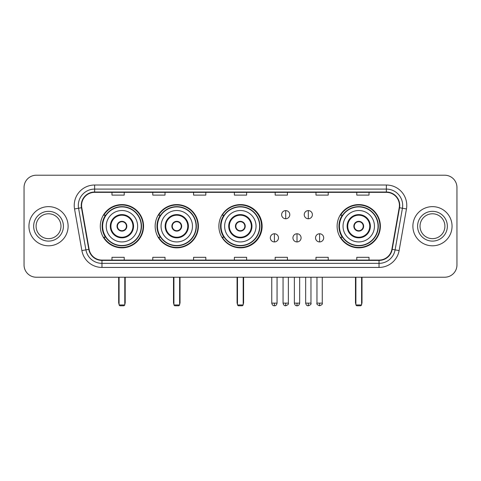 <?xml version="1.0" encoding="UTF-8"?>
<svg xmlns="http://www.w3.org/2000/svg" width="481" height="481" viewBox="0 0 481 481"><rect width="100%" height="100%" fill="white"/><g stroke="black" fill="none" stroke-linecap="round" stroke-linejoin="round"><path stroke-width="0.72" d="M337.115 226.22A21.627 21.627 0 0 0 358.742 247.841A21.627 21.627 0 0 0 380.369 226.22A21.627 21.627 0 0 0 358.742 204.593A21.627 21.627 0 0 0 337.115 226.22M218.873 226.22A21.627 21.627 0 0 0 240.5 247.841A21.627 21.627 0 0 0 262.127 226.22A21.627 21.627 0 0 0 240.5 204.593A21.627 21.627 0 0 0 218.873 226.22M155.147 226.22A21.627 21.627 0 0 0 176.767 247.841A21.627 21.627 0 0 0 198.394 226.22A21.627 21.627 0 0 0 176.767 204.593A21.627 21.627 0 0 0 155.147 226.22M100.307 226.22A21.627 21.627 0 0 0 121.933 247.841A21.627 21.627 0 0 0 143.554 226.22A21.627 21.627 0 0 0 121.933 204.593A21.627 21.627 0 0 0 100.307 226.22M105.495 237.235A19.787 19.787 0 0 1 105.495 215.205M160.329 237.235A19.787 19.787 0 0 1 160.329 215.205M223.899 237.235A19.787 19.787 0 0 1 223.899 215.205M342.304 237.235A19.787 19.787 0 0 1 342.304 215.205M24.05 187.458L24.05 264.983A12.241 12.241 0 0 0 36.291 277.218L444.709 277.218A12.241 12.241 0 0 0 456.95 264.983L456.95 187.458A12.241 12.241 0 0 0 444.709 175.216L36.291 175.216A12.241 12.241 0 0 0 24.05 187.458L24.05 264.983M28.944 226.22A19.583 19.583 0 0 0 48.533 245.803A19.583 19.583 0 0 0 68.116 226.22A19.583 19.583 0 0 0 48.533 206.638A19.583 19.583 0 0 0 28.944 226.22A19.583 19.583 0 0 0 48.533 245.803A19.583 19.583 0 0 0 68.116 226.22A19.583 19.583 0 0 0 48.533 206.638A19.583 19.583 0 0 0 28.944 226.22M412.884 226.22A19.583 19.583 0 0 0 432.467 245.803A19.583 19.583 0 0 0 452.056 226.22A19.583 19.583 0 0 0 432.467 206.638A19.583 19.583 0 0 0 412.884 226.22A19.583 19.583 0 0 0 432.467 245.803A19.583 19.583 0 0 0 452.056 226.22A19.583 19.583 0 0 0 432.467 206.638A19.583 19.583 0 0 0 412.884 226.22M81.578 205.411A13.059 13.059 0 0 1 94.637 192.352L386.363 192.352A13.059 13.059 0 0 1 399.224 207.678L391.883 249.296A13.059 13.059 0 0 1 379.028 260.083L101.972 260.083A13.059 13.059 0 0 1 89.117 249.296L81.776 207.678A13.059 13.059 0 0 1 81.578 205.411M81.253 205.411A13.384 13.384 0 0 0 81.457 207.738L88.793 249.35A13.384 13.384 0 0 0 101.972 260.413L379.028 260.413A13.384 13.384 0 0 0 392.207 249.35L399.543 207.738A13.384 13.384 0 0 0 386.363 192.027L94.637 192.027A13.384 13.384 0 0 0 81.253 205.411M74.543 208.952A20.4 20.4 0 0 1 94.637 185.011L386.363 185.011A20.4 20.4 0 0 1 406.457 208.952L399.116 250.571A20.4 20.4 0 0 1 379.028 267.43L101.972 267.43A20.4 20.4 0 0 1 81.884 250.571L74.543 208.952L78.565 208.243A16.318 16.318 0 0 1 94.637 189.093L386.363 189.093A16.318 16.318 0 0 1 402.435 208.243L395.099 249.861A16.318 16.318 0 0 1 379.028 263.347L101.972 263.347A16.318 16.318 0 0 1 85.901 249.861L78.565 208.243A16.318 16.318 0 0 1 78.313 205.411M444.709 175.216L36.291 175.216M36.291 277.218L444.709 277.218M456.95 264.983L456.95 187.458M392.207 249.35L395.099 249.861L402.435 208.243L406.457 208.952M234.379 192.352L234.379 195.118L246.621 195.118L246.621 192.352M193.578 192.352L193.578 195.118L205.82 195.118L205.82 192.352M152.778 192.352L152.778 195.118L165.019 195.118L165.019 192.352M111.977 192.352L111.977 195.118L124.218 195.118L124.218 192.352M275.18 192.352L275.18 195.118L287.422 195.118L287.422 192.352M315.981 192.352L315.981 195.118L328.222 195.118L328.222 192.352M356.782 192.352L356.782 195.118L369.023 195.118L369.023 192.352M246.621 260.083L246.621 257.323L234.379 257.323L234.379 260.083M205.82 260.083L205.82 257.323L193.578 257.323L193.578 260.083M165.019 260.083L165.019 257.323L152.778 257.323L152.778 260.083M124.218 260.083L124.218 257.323L111.977 257.323L111.977 260.083M287.422 260.083L287.422 257.323L275.18 257.323L275.18 260.083M328.222 260.083L328.222 257.323L315.981 257.323L315.981 260.083M369.023 260.083L369.023 257.323L356.782 257.323L356.782 260.083M60.967 226.22A12.434 12.434 0 0 0 48.533 213.78A12.434 12.434 0 0 0 36.093 226.22A12.434 12.434 0 0 0 48.533 238.654A12.434 12.434 0 0 0 60.967 226.22A12.434 12.434 0 0 1 48.533 238.654A12.434 12.434 0 0 1 36.093 226.22M106.223 226.22A15.711 15.711 0 0 1 121.933 210.51A15.711 15.711 0 0 1 137.638 226.22A15.711 15.711 0 0 1 121.933 241.931A15.711 15.711 0 0 1 106.223 226.22A15.711 15.711 0 0 0 121.933 241.931A15.711 15.711 0 0 0 137.638 226.22M110.919 226.22A11.015 11.015 0 0 0 121.933 237.235A11.015 11.015 0 0 0 132.948 226.22A11.015 11.015 0 0 0 121.933 215.205A11.015 11.015 0 0 0 110.919 226.22M105.742 215.205A19.583 19.583 0 0 0 105.742 237.235M141.234 226.22A19.3 19.3 0 0 0 121.933 206.92A19.3 19.3 0 0 0 102.633 226.22A19.3 19.3 0 0 0 121.933 245.52A19.3 19.3 0 0 0 141.234 226.22M117.033 226.22A4.894 4.894 0 0 0 121.933 231.114A4.894 4.894 0 0 0 126.828 226.22A4.894 4.894 0 0 0 121.933 221.326A4.894 4.894 0 0 0 117.033 226.22M143.146 226.22A21.218 21.218 0 0 1 103.8 237.235L105.766 237.235A19.565 19.565 0 0 0 134.872 240.891A19.565 19.565 0 0 0 134.872 211.55A19.565 19.565 0 0 0 105.766 215.205L103.8 215.205A21.218 21.218 0 0 1 143.146 226.22M117.19 224.994L117.358 224.994A4.732 4.732 0 0 1 126.503 224.994L126.25 224.994A4.485 4.485 0 0 1 121.933 230.706A4.485 4.485 0 0 1 117.617 224.994A4.485 4.485 0 0 1 126.25 224.994L126.671 224.994M126.671 227.441L126.503 227.441A4.732 4.732 0 0 1 117.358 227.441L117.19 227.441M119.078 277.218L119.078 304.966L124.789 304.966L124.789 277.218M119.078 304.966L119.889 305.784L123.972 305.784L124.789 304.966M161.063 226.22A15.711 15.711 0 0 1 176.767 210.51A15.711 15.711 0 0 1 192.478 226.22A15.711 15.711 0 0 1 176.767 241.931A15.711 15.711 0 0 1 161.063 226.22A15.711 15.711 0 0 0 176.767 241.931A15.711 15.711 0 0 0 192.478 226.22M165.753 226.22A11.015 11.015 0 0 0 176.767 237.235A11.015 11.015 0 0 0 187.782 226.22A11.015 11.015 0 0 0 176.767 215.205A11.015 11.015 0 0 0 165.753 226.22M160.576 215.205A19.583 19.583 0 0 0 160.576 237.235M196.068 226.22A19.3 19.3 0 0 0 176.767 206.92A19.3 19.3 0 0 0 157.467 226.22A19.3 19.3 0 0 0 176.767 245.52A19.3 19.3 0 0 0 196.068 226.22M171.873 226.22A4.894 4.894 0 0 0 176.767 231.114A4.894 4.894 0 0 0 181.668 226.22A4.894 4.894 0 0 0 176.767 221.326A4.894 4.894 0 0 0 171.873 226.22M197.986 226.22A21.218 21.218 0 0 1 158.634 237.235L160.6 237.235A19.565 19.565 0 0 0 189.712 240.891A19.565 19.565 0 0 0 189.712 211.55A19.565 19.565 0 0 0 160.6 215.205L158.634 215.205A21.218 21.218 0 0 1 197.986 226.22M172.03 224.994L172.198 224.994A4.732 4.732 0 0 1 181.343 224.994L181.084 224.994A4.485 4.485 0 0 1 176.767 230.706A4.485 4.485 0 0 1 172.451 224.994A4.485 4.485 0 0 1 181.084 224.994L181.511 224.994M181.511 227.441L181.343 227.441A4.732 4.732 0 0 1 172.198 227.441L172.03 227.441M173.912 277.218L173.912 304.966L179.623 304.966L179.623 277.218M173.912 304.966L174.729 305.784L178.806 305.784L179.623 304.966M224.627 226.22A15.711 15.711 0 0 1 240.338 210.51A15.711 15.711 0 0 1 256.042 226.22A15.711 15.711 0 0 1 240.338 241.931A15.711 15.711 0 0 1 224.627 226.22A15.711 15.711 0 0 0 240.338 241.931A15.711 15.711 0 0 0 256.042 226.22M229.323 226.22A11.015 11.015 0 0 0 240.338 237.235A11.015 11.015 0 0 0 251.353 226.22A11.015 11.015 0 0 0 240.338 215.205A11.015 11.015 0 0 0 229.323 226.22M224.146 215.205A19.583 19.583 0 0 0 224.146 237.235M259.638 226.22A19.3 19.3 0 0 0 240.338 206.92A19.3 19.3 0 0 0 221.038 226.22A19.3 19.3 0 0 0 240.338 245.52A19.3 19.3 0 0 0 259.638 226.22M235.443 226.22A4.894 4.894 0 0 0 240.338 231.114A4.894 4.894 0 0 0 245.232 226.22A4.894 4.894 0 0 0 240.338 221.326A4.894 4.894 0 0 0 235.443 226.22M261.556 226.22A21.218 21.218 0 0 1 222.204 237.235L224.17 237.235A19.565 19.565 0 0 0 253.283 240.891A19.565 19.565 0 0 0 253.283 211.55A19.565 19.565 0 0 0 224.17 215.205L222.204 215.205A21.218 21.218 0 0 1 261.556 226.22M235.594 224.994L235.762 224.994A4.732 4.732 0 0 1 244.913 224.994L244.655 224.994A4.485 4.485 0 0 1 240.338 230.706A4.485 4.485 0 0 1 236.021 224.994A4.485 4.485 0 0 1 244.655 224.994L245.076 224.994M245.076 227.441L244.655 227.441A4.485 4.485 0 0 1 236.021 227.441L235.594 227.441M244.655 227.441L244.913 227.441A4.732 4.732 0 0 1 235.762 227.441L236.021 227.441M237.482 277.218L237.482 304.966L243.194 304.966L243.194 277.218M237.482 304.966L238.299 305.784L242.376 305.784L243.194 304.966M343.031 226.22A15.711 15.711 0 0 1 358.742 210.51A15.711 15.711 0 0 1 374.452 226.22A15.711 15.711 0 0 1 358.742 241.931A15.711 15.711 0 0 1 343.031 226.22A15.711 15.711 0 0 0 358.742 241.931A15.711 15.711 0 0 0 374.452 226.22M347.727 226.22A11.015 11.015 0 0 0 358.742 237.235A11.015 11.015 0 0 0 369.757 226.22A11.015 11.015 0 0 0 358.742 215.205A11.015 11.015 0 0 0 347.727 226.22M342.55 215.205A19.583 19.583 0 0 0 342.55 237.235L340.608 237.235A21.218 21.218 0 0 0 379.96 226.22A21.218 21.218 0 0 0 340.608 215.205L342.574 215.205A19.565 19.565 0 0 1 371.687 211.55A19.565 19.565 0 0 1 371.687 240.891A19.565 19.565 0 0 1 342.574 237.235M378.042 226.22A19.3 19.3 0 0 0 358.742 206.92A19.3 19.3 0 0 0 339.442 226.22A19.3 19.3 0 0 0 358.742 245.52A19.3 19.3 0 0 0 378.042 226.22M353.848 226.22A4.894 4.894 0 0 0 358.742 231.114A4.894 4.894 0 0 0 363.636 226.22A4.894 4.894 0 0 0 358.742 221.326A4.894 4.894 0 0 0 353.848 226.22M354.004 224.994L354.166 224.994A4.732 4.732 0 0 1 363.317 224.994L363.059 224.994A4.485 4.485 0 0 1 358.742 230.706A4.485 4.485 0 0 1 354.425 224.994A4.485 4.485 0 0 1 363.059 224.994L363.48 224.994M363.48 227.441L363.059 227.441A4.485 4.485 0 0 1 354.425 227.441L354.004 227.441M363.059 227.441L363.317 227.441A4.732 4.732 0 0 1 354.166 227.441L354.425 227.441M355.886 277.218L355.886 304.966L361.598 304.966L361.598 277.218M355.886 304.966L356.704 305.784L360.78 305.784L361.598 304.966M444.907 226.22A12.434 12.434 0 0 0 432.467 213.78A12.434 12.434 0 0 0 420.033 226.22A12.434 12.434 0 0 0 432.467 238.654A12.434 12.434 0 0 0 444.907 226.22A12.434 12.434 0 0 1 432.467 238.654A12.434 12.434 0 0 1 420.033 226.22M285.708 210.594A4.082 4.082 0 0 0 281.625 214.67A4.082 4.082 0 0 0 285.708 218.753A4.082 4.082 0 0 0 289.79 214.67A4.082 4.082 0 0 0 285.708 210.594L285.708 218.753A4.082 4.082 0 0 0 289.79 214.67A4.082 4.082 0 0 0 285.708 210.594M308.309 210.594A4.082 4.082 0 0 0 304.232 214.67A4.082 4.082 0 0 0 308.309 218.753A4.082 4.082 0 0 0 312.391 214.67A4.082 4.082 0 0 0 308.309 210.594L308.309 218.753A4.082 4.082 0 0 0 312.391 214.67A4.082 4.082 0 0 0 308.309 210.594M274.404 233.766A4.082 4.082 0 0 0 270.328 237.848A4.082 4.082 0 0 0 274.404 241.931A4.082 4.082 0 0 0 278.487 237.848A4.082 4.082 0 0 0 274.404 233.766L274.404 241.931A4.082 4.082 0 0 0 278.487 237.848A4.082 4.082 0 0 0 274.404 233.766M297.011 233.766A4.082 4.082 0 0 0 292.929 237.848A4.082 4.082 0 0 0 297.011 241.931A4.082 4.082 0 0 0 301.088 237.848A4.082 4.082 0 0 0 297.011 233.766L297.011 241.931A4.082 4.082 0 0 0 301.088 237.848A4.082 4.082 0 0 0 297.011 233.766M319.612 233.766A4.082 4.082 0 0 0 315.536 237.848A4.082 4.082 0 0 0 319.612 241.931A4.082 4.082 0 0 0 323.695 237.848A4.082 4.082 0 0 0 319.612 233.766L319.612 241.931A4.082 4.082 0 0 0 323.695 237.848A4.082 4.082 0 0 0 319.612 233.766M386.363 185.011L386.363 192.027M78.565 208.243L81.457 207.738M101.972 267.43L101.972 260.413M379.028 260.413L379.028 267.43M81.884 250.571L88.793 249.35M399.543 207.738L402.435 208.243M94.637 185.011L94.637 192.027M395.099 249.861L399.116 250.571M63.414 226.22A14.887 14.887 0 0 0 48.533 211.333A14.887 14.887 0 0 0 33.646 226.22A14.887 14.887 0 0 0 48.533 241.101A14.887 14.887 0 0 0 63.414 226.22M133.562 226.22A11.628 11.628 0 0 0 121.933 214.592A11.628 11.628 0 0 0 110.305 226.22A11.628 11.628 0 0 0 121.933 237.848A11.628 11.628 0 0 0 133.562 226.22M118.669 277.218L118.669 302.519L119.078 302.519M124.789 302.519L125.198 302.519L125.198 277.218M188.396 226.22A11.628 11.628 0 0 0 176.767 214.592A11.628 11.628 0 0 0 165.139 226.22A11.628 11.628 0 0 0 176.767 237.848A11.628 11.628 0 0 0 188.396 226.22M173.503 277.218L173.503 302.519L173.912 302.519M179.623 302.519L180.032 302.519L180.032 277.218M251.966 226.22A11.628 11.628 0 0 0 240.338 214.592A11.628 11.628 0 0 0 228.709 226.22A11.628 11.628 0 0 0 240.338 237.848A11.628 11.628 0 0 0 251.966 226.22M237.073 277.218L237.073 302.519L237.482 302.519M243.194 302.519L243.602 302.519L243.602 277.218M370.37 226.22A11.628 11.628 0 0 0 358.742 214.592A11.628 11.628 0 0 0 347.114 226.22A11.628 11.628 0 0 0 358.742 237.848A11.628 11.628 0 0 0 370.37 226.22M355.477 277.218L355.477 302.519L355.886 302.519M361.598 302.519L362.007 302.519L362.007 277.218M447.354 226.22A14.887 14.887 0 0 0 432.467 211.333A14.887 14.887 0 0 0 417.586 226.22A14.887 14.887 0 0 0 432.467 241.101A14.887 14.887 0 0 0 447.354 226.22M285.708 303.132L283.056 303.132C283.519 305.02 284.403 305.904 285.708 305.784L285.708 303.132L288.359 303.132L288.359 277.218M308.309 303.132L305.657 303.132C306.12 305.02 307.004 305.904 308.309 305.784L308.309 303.132L310.966 303.132L310.966 277.218M274.404 303.132L271.753 303.132C272.216 305.02 273.1 305.904 274.404 305.784L274.404 303.132L277.056 303.132L277.056 277.218M297.011 303.132L294.36 303.132C294.823 305.02 295.707 305.904 297.011 305.784L297.011 303.132L299.663 303.132L299.663 277.218M319.612 303.132L316.961 303.132C316.426 303.98 317.31 304.864 319.612 305.784L319.612 303.132L322.264 303.132L322.264 277.218M118.669 302.519A3.265 3.265 0 0 0 119.078 304.1M124.789 304.1A3.265 3.265 0 0 0 125.198 302.519M173.503 302.519A3.265 3.265 0 0 0 173.912 304.1M179.623 304.1A3.265 3.265 0 0 0 180.032 302.519M237.073 302.519A3.265 3.265 0 0 0 237.482 304.1M243.194 304.1A3.265 3.265 0 0 0 243.602 302.519M355.477 302.519A3.265 3.265 0 0 0 355.886 304.1M361.598 304.1A3.265 3.265 0 0 0 362.007 302.519M283.056 303.132L283.056 277.218M288.359 303.132C288.901 303.98 288.017 304.864 285.708 305.784M305.657 303.132L305.657 277.218M310.966 303.132C311.502 303.98 310.618 304.864 308.309 305.784M271.753 303.132L271.753 277.218M277.056 303.132C276.593 305.02 275.709 305.904 274.404 305.784M294.36 303.132L294.36 277.218M299.663 303.132C299.2 305.02 298.316 305.904 297.011 305.784M316.961 303.132L316.961 277.218M322.264 303.132C322.805 303.98 321.921 304.864 319.612 305.784"/></g></svg>
